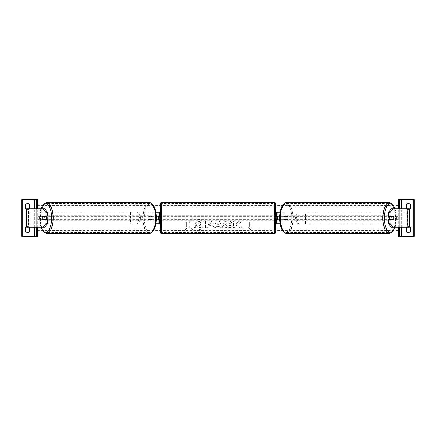 <?xml version="1.0" encoding="UTF-8"?>
<svg xmlns="http://www.w3.org/2000/svg" width="436" height="436" viewBox="0 0 436 436"><rect width="100%" height="100%" fill="white"/><g stroke="black" fill="none" stroke-linecap="round" stroke-linejoin="round"><path stroke-width="0.33" stroke-dasharray="2.18 1.64" d="M159.369 223.772L158.219 223.772L158.219 212.228L159.369 212.228L159.369 223.772L158.219 223.772L158.219 219.848L151.554 219.848A2.311 0.976 90 0 1 151.167 218A2.311 0.976 90 0 1 151.554 216.152L158.219 216.152L158.219 212.228L138.332 212.228L140.768 218L138.332 223.772L153.815 223.772L137.286 223.772L139.722 218L137.286 212.228L138.332 212.228M156.317 216.152L150.507 216.152A2.311 0.976 -90 0 0 150.12 218A2.311 0.976 -90 0 0 150.507 219.848L156.317 219.848M151.554 219.848L150.507 219.848M155.865 212.228L137.286 212.228M152.769 216.152L152.769 212.228L153.815 212.228L153.815 216.152M155.865 223.772L152.769 223.772L152.769 219.848M137.286 223.772L138.332 223.772M158.219 216.387L158.219 219.613L158.219 216.387L159.603 216.387L159.603 215.689M159.369 219.613L159.369 216.387M158.219 223.772L153.815 223.772L153.815 219.848M159.369 212.228L158.219 212.228M159.369 218L277.781 218L277.781 212.228L297.668 212.228L295.232 218L297.668 223.772L282.185 223.772L298.715 223.772L296.278 218L298.715 212.228L297.668 212.228M139.722 218L140.768 218M158.219 216.152L159.369 216.152M151.554 216.152L150.507 216.152M158.219 219.848L159.369 219.848M44.123 216.387A2.311 0.976 -90 0 0 43.845 218A2.311 0.976 -90 0 0 44.123 219.613M47.747 219.848L42.565 219.848M44.821 208.768L26.64 208.768L28.422 208.768L28.422 227.232L36.172 227.232L36.172 208.768M47.747 216.152L42.565 216.152M44.821 227.232L28.362 227.232L28.362 208.768M26.858 227.232L28.531 227.232L28.531 208.768L26.858 208.768M26.514 227.232L26.514 208.768M28.362 227.232L37.959 227.232L37.959 208.768L37.959 227.232L36.172 227.232M26.514 209.204A2.311 2.311 0 0 0 27.572 209.46A2.311 2.311 0 0 1 25.724 208.539L25.724 204.38A2.311 2.311 0 0 1 29.419 204.38L29.419 208.539A2.311 2.311 0 0 1 27.572 209.46A2.311 2.311 0 0 0 29.217 208.768M21.8 236.465L21.8 199.535L37.959 199.535L37.959 236.465L21.8 236.465M29.419 227.461A2.311 2.311 0 0 0 25.724 227.461L25.724 231.62A2.311 2.311 0 0 0 29.419 231.62L29.419 227.461M26.514 226.796A2.311 2.311 0 0 1 29.217 227.232M36.341 227.232L36.341 208.768M36.341 236.465L36.341 199.535M160.295 220.311L160.295 215.689L160.295 220.311M275.705 220.311L275.705 215.689L275.705 220.311M276.397 220.311L276.397 219.613L277.781 219.613L277.781 216.387L276.397 216.387L276.397 215.689M159.603 220.311L159.603 219.613L158.219 219.613M160.295 203.803L160.295 232.197M275.705 232.197L275.705 203.803M274.549 215.689L274.549 220.311L274.549 215.689L161.451 215.689L161.451 220.311L161.451 215.689M274.549 220.311L161.451 220.311M161.451 203.389L161.451 232.611L161.451 203.389L274.549 203.389L274.549 232.611L161.451 232.611M274.549 232.611L274.549 203.389M46.243 219.848A2.311 0.976 90 0 1 45.66 220.311A2.311 0.976 90 0 1 44.685 218A2.311 0.976 90 0 1 45.66 215.689A2.311 0.976 90 0 1 46.243 216.152M45.617 219.848A2.311 0.976 90 0 1 45.033 220.311A2.311 0.976 90 0 1 44.445 219.848M42.45 219.613L45.726 219.613M45.726 216.387L42.45 216.387M44.445 216.152A2.311 0.976 90 0 1 45.033 215.689A2.311 0.976 90 0 1 45.617 216.152M149.281 218A2.311 0.976 90 0 1 150.257 215.689A2.311 0.976 90 0 1 151.232 218A2.311 0.976 90 0 1 150.257 220.311A2.311 0.976 90 0 1 149.281 218M150.186 219.613L151.581 219.613A2.311 0.976 90 0 1 150.883 220.311A2.311 0.976 90 0 1 150.186 219.613L151.445 219.613A2.311 0.976 90 0 1 151.167 218A2.311 0.976 90 0 1 151.445 216.387L150.186 216.387A2.311 0.976 90 0 1 150.883 215.689A2.311 0.976 90 0 1 151.581 216.387L150.186 216.387M151.581 219.613L152.834 219.613A2.311 0.976 90 0 0 153.118 218A2.311 0.976 90 0 0 152.834 216.387L151.581 216.387M151.445 219.613L152.834 219.613M152.834 216.387L151.445 216.387M150.186 218A2.311 0.976 90 0 1 149.21 220.311A2.311 0.976 90 0 1 148.235 218A2.311 0.976 90 0 1 149.21 215.689A2.311 0.976 90 0 1 150.186 218M45.731 218A2.311 0.976 -90 0 0 46.707 220.311A2.311 0.976 -90 0 0 47.682 218A2.311 0.976 -90 0 0 46.707 215.689A2.311 0.976 -90 0 0 45.731 218M52.881 218A14.611 6.175 -90 0 0 46.707 203.389A14.611 6.175 -90 0 0 40.532 218A14.611 6.175 -90 0 0 46.707 232.611A14.611 6.175 -90 0 0 52.881 218M143.035 218A14.611 6.175 90 0 1 149.21 203.389A14.611 6.175 90 0 1 155.385 218A14.611 6.175 90 0 1 149.21 232.611A14.611 6.175 90 0 1 143.035 218M391.877 216.387A2.311 0.976 -90 0 1 392.155 218A2.311 0.976 -90 0 1 391.877 219.613M388.253 216.152L393.435 216.152M391.179 208.768L409.36 208.768L407.578 208.768L407.578 227.232L399.828 227.232L399.828 208.768M391.179 227.232L399.828 227.232M393.435 219.848L388.253 219.848M409.142 227.232L407.469 227.232L407.469 208.768L409.142 208.768M409.486 227.232L409.486 208.768M407.638 227.232L407.638 208.768M398.041 227.232L398.041 208.768L398.041 227.232M389.757 219.848A2.311 0.976 90 0 0 390.34 220.311A2.311 0.976 90 0 0 391.315 218A2.311 0.976 90 0 0 390.34 215.689A2.311 0.976 90 0 0 389.757 216.152M391.555 216.152A2.311 0.976 90 0 0 390.967 215.689A2.311 0.976 90 0 0 390.384 216.152M390.275 216.387L393.55 216.387M393.55 219.613L390.275 219.613M390.384 219.848A2.311 0.976 90 0 0 390.967 220.311A2.311 0.976 90 0 0 391.555 219.848M286.719 218A2.311 0.976 90 0 0 285.743 215.689A2.311 0.976 90 0 0 284.768 218A2.311 0.976 90 0 0 285.743 220.311A2.311 0.976 90 0 0 286.719 218M285.814 219.613L284.419 219.613A2.311 0.976 90 0 0 285.117 220.311A2.311 0.976 90 0 0 285.814 219.613L284.555 219.613A2.311 0.976 90 0 0 284.833 218A2.311 0.976 90 0 0 284.555 216.387L285.814 216.387A2.311 0.976 90 0 0 285.117 215.689A2.311 0.976 90 0 0 284.419 216.387L285.814 216.387M284.419 219.613L283.166 219.613A2.311 0.976 90 0 1 282.882 218A2.311 0.976 90 0 1 283.166 216.387L284.419 216.387M284.555 219.613L283.166 219.613M283.166 216.387L284.555 216.387M287.765 218A2.311 0.976 90 0 0 286.79 215.689A2.311 0.976 90 0 0 285.814 218A2.311 0.976 90 0 0 286.79 220.311A2.311 0.976 90 0 0 287.765 218M388.318 218A2.311 0.976 -90 0 1 389.293 215.689A2.311 0.976 -90 0 1 390.269 218A2.311 0.976 -90 0 1 389.293 220.311A2.311 0.976 -90 0 1 388.318 218M383.119 218A14.611 6.175 -90 0 1 389.293 203.389A14.611 6.175 -90 0 1 395.468 218A14.611 6.175 -90 0 1 389.293 232.611A14.611 6.175 -90 0 1 383.119 218M280.615 218A14.611 6.175 90 0 0 286.79 232.611A14.611 6.175 90 0 0 292.965 218A14.611 6.175 90 0 0 286.79 203.389A14.611 6.175 90 0 0 280.615 218M409.486 209.204A2.311 2.311 0 0 1 408.428 209.46A2.311 2.311 0 0 0 410.276 208.539L410.276 204.38A2.311 2.311 0 0 0 406.581 204.38L406.581 208.539A2.311 2.311 0 0 0 408.428 209.46A2.311 2.311 0 0 1 406.783 208.768M398.041 236.465L398.041 199.535L414.2 199.535L414.2 236.465L398.041 236.465M408.428 232.541A2.311 2.311 0 0 0 410.276 231.62L410.276 227.461A2.311 2.311 0 0 0 406.581 227.461L406.581 231.62A2.311 2.311 0 0 0 408.428 232.541M409.486 226.796A2.311 2.311 0 0 0 406.783 227.232M399.659 227.232L399.659 208.768M399.659 236.465L399.659 199.535M284.446 216.152L277.781 216.152L277.781 212.228L276.631 212.228L276.631 223.772L277.781 223.772L277.781 219.848L284.446 219.848A2.311 0.976 90 0 0 284.833 218A2.311 0.976 90 0 0 284.446 216.152L285.493 216.152A2.311 0.976 -90 0 1 285.88 218A2.311 0.976 -90 0 1 285.493 219.848L279.683 219.848M280.135 212.228L283.231 212.228L282.185 212.228L282.185 216.152M285.493 216.152L283.231 216.152L283.231 212.228L298.715 212.228M280.135 223.772L283.231 223.772L283.231 219.848M298.715 223.772L297.668 223.772M276.631 223.772L277.781 223.772L277.781 218L276.631 218M277.781 216.387L277.781 219.613M276.631 219.613L276.631 216.387M277.781 223.772L282.185 223.772L282.185 219.848M283.231 216.152L279.683 216.152M276.631 212.228L277.781 212.228M296.278 218L295.232 218M277.781 216.152L276.631 216.152M284.446 219.848L285.493 219.848M277.781 219.848L276.631 219.848M131.034 218L131.034 212.228L132.19 212.228L131.034 212.228L131.034 223.772L131.034 218L132.19 218L132.19 212.228L132.19 218M29.256 223.772L130.587 223.772L28.901 223.772L29.256 223.772L29.256 212.228L131.034 212.228M28.901 223.772L28.901 212.228L130.233 212.228L130.233 223.772L132.19 223.772L130.587 223.772L130.587 212.228L132.19 212.228M28.901 212.228L29.256 212.228M132.19 223.772L131.034 223.772M406.744 223.772L406.744 212.228L305.413 212.228L305.413 223.772L407.099 223.772L303.81 223.772L304.966 223.772L304.966 212.228L303.81 212.228L304.966 212.228L304.966 218L303.81 218L303.81 212.228L303.81 218M303.81 212.228L305.767 212.228L305.767 223.772L304.966 223.772L304.966 218M407.099 223.772L407.099 212.228L304.966 212.228M407.099 212.228L406.744 212.228M303.81 223.772L304.966 223.772M196.445 218.916A7.783 5.505 180 0 0 188.663 224.42A7.783 5.505 180 0 0 196.445 229.925A7.783 5.505 180 0 0 204.233 224.42A7.783 5.505 180 0 0 196.445 218.916M196.445 219.079A7.783 5.505 180 0 0 188.663 224.584A7.783 5.505 180 0 0 196.445 230.088A7.783 5.505 180 0 0 204.233 224.584A7.783 5.505 180 0 0 196.445 219.079M398.041 218L398.041 231.058L398.041 204.942L398.041 218L279.634 218M156.366 218L37.959 218L37.959 231.058L37.959 218M393.163 231.058L282.92 231.058M275.705 231.058L160.295 231.058M153.08 231.058L42.837 231.058M186.379 227.031L186.379 222.137L184.995 222.137L184.995 227.031L183.605 227.031L185.687 229.576L187.763 227.031L186.379 227.031L186.379 222.137M231.903 226.453C231.129 227.369 229.767 227.859 227.815 227.924C224.911 227.777 223.319 226.649 223.052 224.551C223.276 222.447 224.9 221.319 227.919 221.139C229.761 221.188 231.064 221.646 231.838 222.496L229.914 223.554L227.892 222.785C226.513 222.889 225.777 223.461 225.69 224.513L225.69 224.529C225.777 225.603 226.513 226.186 227.892 226.279L229.979 225.483L231.903 226.289C231.129 227.205 229.767 227.696 227.815 227.761C224.911 227.614 223.319 226.486 223.052 224.387L223.052 224.371C223.276 222.284 224.9 221.156 227.919 220.976C229.761 221.025 231.064 221.483 231.838 222.333L231.838 222.496M219.739 226.638L216.158 226.638L215.509 227.794L212.866 227.794L216.774 221.259L219.226 221.259L223.134 227.794L220.403 227.794L219.739 226.475L216.158 226.638M213.335 223.559L213.335 223.581C213.16 225.134 211.836 225.919 209.362 225.93L208.097 225.93L208.097 227.794L205.536 227.794L205.536 221.27L209.498 221.27C211.945 221.308 213.22 222.077 213.335 223.559L213.335 223.581M239.13 221.27L235.952 223.919L235.952 221.27L233.391 221.27L233.391 227.794L235.952 227.794L235.952 226.11L236.884 225.374L239.206 227.794L242.28 227.794L238.666 224.077L242.16 221.27L239.13 221.107L235.952 223.919M248.237 227.031L249.621 227.031L249.621 222.137L251.005 222.137L251.005 227.031L252.395 227.031L250.313 229.576L248.237 227.031L249.621 227.031M393.163 204.942L282.92 204.942M275.705 204.942L160.295 204.942M153.08 204.942L42.837 204.942M201.219 227.576L198.255 227.576L196.391 225.597L195.268 225.597L195.268 227.576L192.707 227.576L192.707 221.036L197.077 221.036L200.091 221.744L200.914 223.287C200.854 224.284 200.217 224.954 199.012 225.298L201.219 227.739L198.255 227.739L196.391 225.761L195.268 225.761L195.268 227.739L192.707 227.739L192.707 221.199L197.077 221.199L200.091 221.908L200.914 223.45C200.854 224.447 200.217 225.118 199.012 225.461L201.219 227.739M216.158 226.475L215.509 227.794M215.509 227.63L212.866 227.794M212.866 227.63L216.774 221.259M216.774 221.096L219.226 221.259M219.226 221.096L223.134 227.794M223.134 227.63L220.403 227.794M220.403 227.63L219.739 226.475M216.943 225.074L219.003 225.074L217.978 223.232L216.943 225.238L219.003 225.238L217.978 223.395L216.943 225.238M213.335 223.417C213.16 224.971 211.836 225.755 209.362 225.766L208.097 225.93M208.097 225.766L208.097 227.794M208.097 227.63L205.536 227.794M205.536 227.63L205.536 221.27M205.536 221.107L209.498 221.107C211.945 221.145 213.22 221.913 213.335 223.401M210.773 223.483L209.296 222.622L208.097 222.622L208.097 224.349L209.313 224.349L210.773 223.499L209.296 222.785L208.097 222.785L208.097 224.513L209.313 224.513L210.773 223.646M231.838 222.333L229.914 223.554M229.914 223.39L227.892 222.622C226.513 222.725 225.777 223.297 225.69 224.349L225.69 224.513M225.69 224.371C225.777 225.439 226.513 226.022 227.892 226.115L229.979 225.483M229.979 225.319L231.903 226.289M235.952 223.755L235.952 221.107L233.391 221.107L233.391 227.63L235.952 227.63L235.952 225.946L236.884 225.21L239.206 227.63L242.28 227.63L238.666 224.077M238.666 223.913L242.16 221.27M242.16 221.107L239.13 221.107M249.621 226.867L249.621 222.137M249.621 221.973L251.005 222.137M251.005 221.973L251.005 227.031M251.005 226.867L252.395 227.031M252.395 226.867L250.313 229.576M250.313 229.412L248.237 226.867M184.995 227.031L183.605 226.867L185.687 229.576M185.687 229.412L187.763 227.031M184.995 226.867L184.995 222.137M186.379 221.973L184.995 221.973M187.763 226.867L186.379 226.867M196.947 222.769L195.268 222.769L195.268 224.338L196.963 224.338L198.336 223.564L196.947 222.605L195.268 222.769M195.268 222.605L195.268 224.175L196.963 224.175L198.336 223.564M198.336 223.379L196.947 222.605M34.264 227.232L34.264 208.768M37.382 227.232L37.382 208.768M274.549 202.653L274.549 233.347M161.451 233.347L161.451 202.653M41.104 208.768A14.197 6 -90 0 0 39.66 218A14.197 6 -90 0 0 41.104 227.232M46.707 233.347A15.347 6.486 90 0 1 40.216 218A15.347 6.486 90 0 1 46.707 202.653M149.21 202.653A15.347 6.486 -90 0 0 142.725 218A15.347 6.486 -90 0 0 149.21 233.347M156.257 218A14.197 6 90 0 1 150.257 232.197A14.197 6 90 0 1 144.256 218A14.197 6 90 0 1 150.257 203.803A14.197 6 90 0 1 156.257 218M394.896 208.768A14.197 6 -90 0 1 396.34 218A14.197 6 -90 0 1 394.896 227.232M389.293 233.347A15.347 6.486 90 0 0 395.784 218A15.347 6.486 90 0 0 389.293 202.653M286.79 202.653A15.347 6.486 -90 0 1 293.275 218A15.347 6.486 -90 0 1 286.79 233.347M291.744 218A14.197 6 90 0 0 285.743 203.803A14.197 6 90 0 0 279.743 218A14.197 6 90 0 0 285.743 232.197A14.197 6 90 0 0 291.744 218M401.736 227.232L401.736 208.768M398.618 227.232L398.618 208.768M398.041 205.432L37.959 205.432M398.041 230.568L37.959 230.568M398.041 228.938L37.959 228.938M398.041 219.63L37.959 219.63M398.041 216.37L37.959 216.37M398.041 207.062L37.959 207.062M40.924 208.768L40.259 211.182L39.551 218L40.259 224.818L40.924 227.232M45.66 220.311L45.033 220.311M45.033 215.689L45.66 215.689M150.257 220.311L150.883 220.311M150.257 215.689L150.883 215.689M149.21 220.311L46.707 220.311M149.21 203.389L46.707 203.389M149.21 232.611L46.707 232.611M149.21 215.689L46.707 215.689M395.076 227.232L395.741 224.818L396.449 218L395.741 211.182L395.076 208.768M390.34 215.689L390.967 215.689M390.967 220.311L390.34 220.311M285.743 215.689L285.117 215.689M285.743 220.311L285.117 220.311M286.79 215.689L389.293 215.689M286.79 232.611L389.293 232.611M286.79 203.389L389.293 203.389M286.79 220.311L389.293 220.311"/><path stroke-width="0.65" d="M155.865 223.772L159.369 223.772L159.369 219.848L156.317 219.848M158.219 216.152L159.603 216.387L159.603 215.689L160.295 215.689M158.219 216.387L158.219 219.848M159.369 216.387L159.369 212.228L155.865 212.228M156.317 216.152L159.369 216.152M47.747 212.763L46.074 212.763L43.148 208.768L44.821 208.768L47.747 212.763L47.747 216.152L42.565 216.152A2.311 0.976 -90 0 0 42.172 218A2.311 0.976 -90 0 0 42.565 219.848L46.074 219.848L46.074 223.237L47.747 223.237L47.747 219.848L46.074 219.848M47.747 223.237L44.821 227.232L26.514 227.232L26.514 208.768L43.148 208.768M46.074 216.152L46.074 212.763M43.148 227.232L46.074 223.237M29.217 208.768A2.311 2.311 0 0 0 29.419 208.539L29.419 204.38A2.311 2.311 0 0 0 25.724 204.38L25.724 208.539A2.311 2.311 0 0 0 26.514 209.204M26.514 226.796A2.311 2.311 0 0 0 25.724 227.461L25.724 231.62A2.311 2.311 0 0 0 29.419 231.62L29.419 227.461A2.311 2.311 0 0 0 29.217 227.232M37.959 227.232L37.959 236.465L21.8 236.465L21.8 199.535L37.959 199.535L37.959 208.768M36.341 236.465L36.341 227.232M36.341 208.768L36.341 199.535M161.451 202.653A1.155 1.155 0 0 0 160.295 203.803L160.295 232.197A1.155 1.155 0 0 0 161.451 233.347L274.549 233.347A1.155 1.155 0 0 0 275.705 232.197L275.705 203.803A1.155 1.155 0 0 0 274.549 202.653L161.451 202.653L161.451 233.347M158.219 219.613L159.603 219.613L159.603 220.311L160.295 220.311M275.705 215.689L276.397 215.689L276.397 216.387L277.781 216.387L277.781 219.613L276.397 219.613L276.397 220.311L275.705 220.311M46.243 216.152A2.311 0.976 90 0 1 46.636 218A2.311 0.976 90 0 1 46.243 219.848M43.845 219.613L42.45 219.613A2.311 0.976 90 0 1 42.172 218A2.311 0.976 90 0 1 42.45 216.387L43.845 216.387A2.311 0.976 90 0 1 44.123 218A2.311 0.976 90 0 1 43.845 219.613L45.726 219.613A2.311 0.976 90 0 1 45.617 219.848M45.617 216.152A2.311 0.976 90 0 1 45.726 216.387L43.845 216.387M388.253 212.763L388.253 216.152L393.435 216.152A2.311 0.976 -90 0 1 393.828 218A2.311 0.976 -90 0 1 393.435 219.848L389.926 219.848L389.926 223.237L388.253 223.237L391.179 227.232L409.486 227.232L409.486 208.768L391.179 208.768L388.253 212.763L389.926 212.763L392.852 208.768M388.253 223.237L388.253 219.848L389.926 219.848M389.926 216.152L389.926 212.763M392.852 227.232L389.926 223.237M389.757 216.152A2.311 0.976 90 0 0 389.364 218A2.311 0.976 90 0 0 389.757 219.848M393.828 218A2.311 0.976 90 0 0 393.55 216.387L392.155 216.387A2.311 0.976 90 0 0 391.877 218A2.311 0.976 90 0 0 392.155 219.613L393.55 219.613A2.311 0.976 90 0 0 393.828 218M392.155 216.387L390.275 216.387A2.311 0.976 90 0 1 390.384 216.152M392.155 219.613L390.275 219.613A2.311 0.976 90 0 0 390.384 219.848M406.783 208.768A2.311 2.311 0 0 1 406.581 208.539L406.581 204.38A2.311 2.311 0 0 1 410.276 204.38L410.276 208.539A2.311 2.311 0 0 1 409.486 209.204M409.486 226.796A2.311 2.311 0 0 1 410.276 227.461L410.276 231.62A2.311 2.311 0 0 1 406.581 231.62L406.581 227.461A2.311 2.311 0 0 1 406.783 227.232M398.041 227.232L398.041 236.465L414.2 236.465L414.2 199.535L398.041 199.535L398.041 208.768M399.659 236.465L399.659 227.232M399.659 208.768L399.659 199.535M280.135 223.772L276.631 223.772L276.631 219.848L279.683 219.848M276.631 216.387L276.631 212.228L280.135 212.228M279.683 216.152L276.631 216.152M395.076 208.768L393.49 205.4L391.833 203.568L389.293 202.653A15.347 6.486 90 0 0 382.808 218A15.347 6.486 90 0 0 389.293 233.347L286.79 233.347A15.347 6.486 -90 0 1 280.299 218A15.347 6.486 -90 0 1 286.79 202.653C285.237 202.658 283.841 203.574 282.593 205.4C280.599 208.828 279.612 213.024 279.634 218L277.781 218M158.219 218L156.366 218C156.388 222.976 155.401 227.172 153.407 230.6C152.159 232.426 150.763 233.342 149.21 233.347A15.347 6.486 -90 0 0 155.701 218A15.347 6.486 -90 0 0 149.21 202.653L46.707 202.653A15.347 6.486 90 0 1 53.192 218A15.347 6.486 90 0 1 46.707 233.347L149.21 233.347M398.041 231.058L393.163 231.058M282.92 231.058L275.705 231.058M160.295 231.058L153.08 231.058M42.837 231.058L37.959 231.058M398.041 204.942L393.163 204.942M282.92 204.942L275.705 204.942M160.295 204.942L153.08 204.942M42.837 204.942L37.959 204.942M26.858 227.232L26.858 208.768M34.264 236.465L34.264 227.232M34.264 208.768L34.264 199.535M22.841 236.465L22.841 199.535M37.382 236.465L37.382 227.232M37.382 208.768L37.382 199.535M274.549 233.347L274.549 202.653M41.104 227.232A14.197 6 -90 0 0 47.737 231.314A14.197 6 -90 0 0 51.661 218A14.197 6 -90 0 0 47.737 204.686A14.197 6 -90 0 0 41.104 208.768M409.142 227.232L409.142 208.768M394.896 227.232A14.197 6 -90 0 1 388.263 231.314A14.197 6 -90 0 1 384.339 218A14.197 6 -90 0 1 388.263 204.686A14.197 6 -90 0 1 394.896 208.768M413.159 236.465L413.159 199.535M401.736 236.465L401.736 227.232M401.736 208.768L401.736 199.535M398.618 236.465L398.618 227.232M398.618 208.768L398.618 199.535M40.924 227.232L42.51 230.6L44.167 232.432L46.707 233.347M156.366 218C156.388 213.024 155.401 208.828 153.407 205.4C152.159 203.574 150.763 202.658 149.21 202.653M40.924 208.768L42.51 205.4L44.167 203.568L46.707 202.653M389.293 202.653L286.79 202.653M279.634 218C279.612 222.976 280.599 227.172 282.593 230.6C283.841 232.426 285.237 233.342 286.79 233.347M395.076 227.232L393.49 230.6L391.833 232.432L389.293 233.347"/></g></svg>
